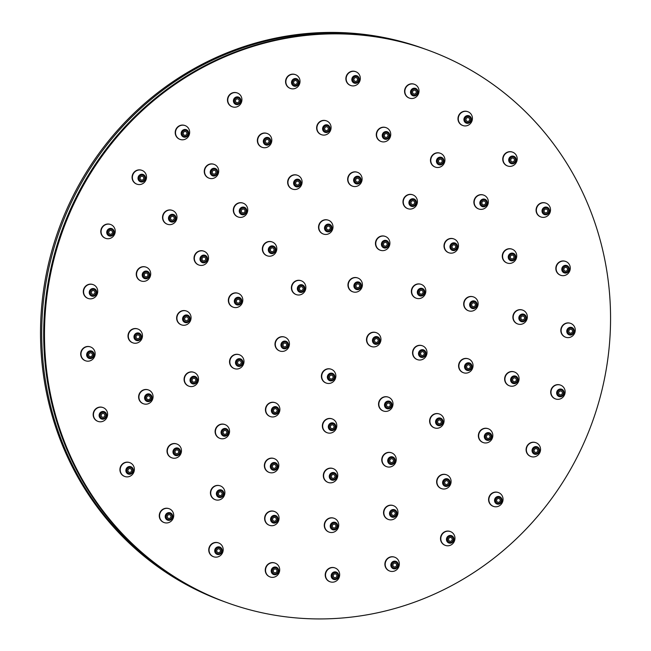 <?xml version="1.0" encoding="UTF-8"?>
<svg xmlns="http://www.w3.org/2000/svg" width="651" height="651" viewBox="0 0 651 651"><rect width="100%" height="100%" fill="white"/><g stroke="black" fill="none" stroke-linecap="round" stroke-linejoin="round"><path stroke-width="0.98" d="M227.183 602.704L224.4 601.695A293.967 281.566 -70 0 1 41.762 339.269A293.967 281.566 110 0 0 224.4 601.695L223.212 601.264A293.967 281.566 -70 0 1 40.565 338.837A293.967 281.566 -70 0 1 423.899 48.646L425.087 49.077A293.967 281.566 110 0 0 41.762 339.269A293.967 281.566 -70 0 1 425.087 49.077L427.072 49.793A293.967 281.566 110 0 0 43.747 339.993A293.967 281.566 110 0 0 226.385 602.411A293.967 281.566 -70 0 1 43.747 339.993A293.967 281.566 -70 0 1 427.072 49.793L427.862 50.086A293.967 281.566 -70 0 1 592.174 422.507A293.967 281.566 -70 0 1 227.183 602.704A293.967 281.566 -70 0 1 44.537 340.278A293.967 281.566 -70 0 1 427.862 50.086M329.414 377.173A1.912 1.831 -70 0 1 331.904 375.285A1.912 1.831 -70 0 1 332.978 377.702A1.912 1.831 -70 0 1 329.414 377.173M321.708 376.53A7.348 7.039 -70 0 1 331.286 369.272A7.348 7.039 -70 0 1 335.395 378.581A7.348 7.039 -70 0 1 321.708 376.53M326.118 383.032A7.348 7.039 -70 0 1 321.399 376.416A7.348 7.039 -70 0 1 331.139 369.223M330.366 426.844A1.912 1.831 -70 0 1 332.864 424.965A1.912 1.831 -70 0 1 333.93 427.382A1.912 1.831 -70 0 1 330.366 426.844M322.66 426.21A7.348 7.039 -70 0 1 332.246 418.951A7.348 7.039 -70 0 1 336.347 428.26A7.348 7.039 -70 0 1 322.66 426.21M327.071 432.712A7.348 7.039 -70 0 1 322.359 426.096A7.348 7.039 -70 0 1 332.091 418.894M331.326 476.524A1.912 1.831 -70 0 1 333.817 474.636A1.912 1.831 -70 0 1 334.883 477.061A1.912 1.831 -70 0 1 331.326 476.524M323.612 475.881A7.348 7.039 -70 0 1 333.198 468.63A7.348 7.039 -70 0 1 337.308 477.94A7.348 7.039 -70 0 1 323.612 475.881M328.031 482.383A7.348 7.039 -70 0 1 323.311 475.775A7.348 7.039 -70 0 1 333.043 468.574M332.279 526.203A1.912 1.831 -70 0 1 334.769 524.315A1.912 1.831 -70 0 1 335.835 526.732A1.912 1.831 -70 0 1 332.279 526.203M324.564 525.56A7.348 7.039 -70 0 1 334.15 518.302A7.348 7.039 -70 0 1 338.26 527.619A7.348 7.039 -70 0 1 324.564 525.56M328.983 532.062A7.348 7.039 -70 0 1 324.263 525.447A7.348 7.039 -70 0 1 333.996 518.253M333.231 575.875A1.912 1.831 -70 0 1 335.721 573.995A1.912 1.831 -70 0 1 336.787 576.412A1.912 1.831 -70 0 1 333.231 575.875M325.524 575.24A7.348 7.039 -70 0 1 335.102 567.981A7.348 7.039 -70 0 1 339.212 577.291A7.348 7.039 -70 0 1 325.524 575.24M329.935 581.742A7.348 7.039 -70 0 1 325.215 575.126A7.348 7.039 -70 0 1 334.948 567.924M284.243 343.223A1.912 1.831 -70 0 1 286.562 345.624A1.912 1.831 -70 0 1 283.006 345.022A1.912 1.831 -70 0 1 284.243 343.223M280.052 337.259A7.348 7.039 -70 0 1 288.987 346.503A7.348 7.039 -70 0 1 275.292 344.2A7.348 7.039 -70 0 1 280.052 337.259M279.71 350.954A7.348 7.039 -70 0 1 279.743 337.153A7.348 7.039 -70 0 1 284.723 337.137M302.723 287.408A1.912 1.831 -70 0 1 300.599 290.395A1.912 1.831 -70 0 1 299.533 287.978A1.912 1.831 -70 0 1 302.723 287.408M304.416 283.128A7.348 7.039 -70 0 1 296.27 294.61A7.348 7.039 -70 0 1 292.161 285.301A7.348 7.039 -70 0 1 304.416 283.128M296.115 294.553A7.348 7.039 -70 0 1 291.86 285.187A7.348 7.039 -70 0 1 301.136 280.744M359.319 286.871A1.912 1.831 -70 0 1 356.089 285.203A1.912 1.831 -70 0 1 358.457 284.031A1.912 1.831 -70 0 1 359.319 286.871M361.134 288.938A7.348 7.039 -70 0 1 348.716 282.526A7.348 7.039 -70 0 1 357.838 278.018A7.348 7.039 -70 0 1 361.134 288.938M352.671 291.778A7.348 7.039 -70 0 1 348.407 282.412A7.348 7.039 -70 0 1 357.684 277.969M375.814 342.345A1.912 1.831 -70 0 1 374.626 339.887A1.912 1.831 -70 0 1 377.002 338.715A1.912 1.831 -70 0 1 378.093 341.075A1.912 1.831 -70 0 1 375.814 342.345M371.819 346.666A7.348 7.039 -70 0 1 367.262 337.21A7.348 7.039 -70 0 1 376.384 332.702A7.348 7.039 -70 0 1 380.575 341.775A7.348 7.039 -70 0 1 371.819 346.666M371.216 346.462A7.348 7.039 -70 0 1 366.952 337.096A7.348 7.039 -70 0 1 376.229 332.653M273.778 409.512A1.912 1.831 -70 0 1 277.009 411.18A1.912 1.831 -70 0 1 274.641 412.352A1.912 1.831 -70 0 1 273.778 409.512M267.008 405.646A7.348 7.039 -70 0 1 279.434 412.059A7.348 7.039 -70 0 1 270.311 416.567A7.348 7.039 -70 0 1 267.008 405.646M270.157 416.51A7.348 7.039 -70 0 1 266.707 405.532A7.348 7.039 -70 0 1 275.17 402.7M238.779 360.817A1.912 1.831 -70 0 1 241.106 363.217A1.912 1.831 -70 0 1 237.55 362.623A1.912 1.831 -70 0 1 238.779 360.817M234.588 354.852A7.348 7.039 -70 0 1 243.531 364.096A7.348 7.039 -70 0 1 229.836 361.793A7.348 7.039 -70 0 1 234.588 354.852M234.254 368.547A7.348 7.039 -70 0 1 234.287 354.746A7.348 7.039 -70 0 1 239.267 354.738M238.738 299.354A1.912 1.831 -70 0 1 239.926 301.812A1.912 1.831 -70 0 1 237.558 302.984A1.912 1.831 -70 0 1 236.468 300.624A1.912 1.831 -70 0 1 238.738 299.354M237.786 293.235A7.348 7.039 -70 0 1 242.351 302.699A7.348 7.039 -70 0 1 233.221 307.199A7.348 7.039 -70 0 1 229.038 298.125A7.348 7.039 -70 0 1 237.786 293.235M233.074 307.142A7.348 7.039 -70 0 1 228.729 298.012A7.348 7.039 -70 0 1 238.087 293.332M273.672 248.609A1.912 1.831 -70 0 1 271.548 251.595A1.912 1.831 -70 0 1 270.482 249.178A1.912 1.831 -70 0 1 273.672 248.609M275.373 244.328A7.348 7.039 -70 0 1 267.219 255.81A7.348 7.039 -70 0 1 263.118 246.501A7.348 7.039 -70 0 1 275.373 244.328M267.073 255.753A7.348 7.039 -70 0 1 262.809 246.387A7.348 7.039 -70 0 1 272.085 241.936M330.236 227.956A1.912 1.831 -70 0 1 327.738 229.844A1.912 1.831 -70 0 1 326.672 227.427A1.912 1.831 -70 0 1 330.236 227.956M332.995 226.8A7.348 7.039 -70 0 1 323.409 234.059A7.348 7.039 -70 0 1 319.299 224.75A7.348 7.039 -70 0 1 332.995 226.8M323.262 234.002A7.348 7.039 -70 0 1 318.998 224.636A7.348 7.039 -70 0 1 328.275 220.193M386.824 245.297A1.912 1.831 -70 0 1 383.594 243.629A1.912 1.831 -70 0 1 385.962 242.457A1.912 1.831 -70 0 1 386.824 245.297M388.639 247.364A7.348 7.039 -70 0 1 376.221 240.951A7.348 7.039 -70 0 1 385.343 236.443A7.348 7.039 -70 0 1 388.639 247.364M380.176 250.204A7.348 7.039 -70 0 1 375.912 240.837A7.348 7.039 -70 0 1 385.189 236.386M421.824 293.992A1.912 1.831 -70 0 1 419.496 291.583A1.912 1.831 -70 0 1 423.052 292.185A1.912 1.831 -70 0 1 421.824 293.992M421.059 298.15A7.348 7.039 -70 0 1 412.124 288.914A7.348 7.039 -70 0 1 425.819 291.217A7.348 7.039 -70 0 1 421.059 298.15M416.079 298.166A7.348 7.039 -70 0 1 411.823 288.8A7.348 7.039 -70 0 1 421.099 284.349M421.864 355.446A1.912 1.831 -70 0 1 420.676 352.988A1.912 1.831 -70 0 1 423.044 351.817A1.912 1.831 -70 0 1 424.135 354.177A1.912 1.831 -70 0 1 421.864 355.446M417.869 359.775A7.348 7.039 -70 0 1 413.304 350.311A7.348 7.039 -70 0 1 422.434 345.811A7.348 7.039 -70 0 1 426.617 354.885A7.348 7.039 -70 0 1 417.869 359.775M417.258 359.572A7.348 7.039 -70 0 1 413.003 350.205A7.348 7.039 -70 0 1 422.279 345.754M386.93 406.2A1.912 1.831 -70 0 1 389.054 403.213A1.912 1.831 -70 0 1 390.12 405.63A1.912 1.831 -70 0 1 386.93 406.2M380.282 408.682A7.348 7.039 -70 0 1 388.435 397.2A7.348 7.039 -70 0 1 392.537 406.509A7.348 7.039 -70 0 1 380.282 408.682M383.26 410.96A7.348 7.039 -70 0 1 379.956 399.779A7.348 7.039 -70 0 1 388.281 397.151M272.517 465.742A1.912 1.831 -70 0 1 274.868 464.635A1.912 1.831 -70 0 1 275.934 467.052A1.912 1.831 -70 0 1 273.558 468.224A1.912 1.831 -70 0 1 272.517 465.742M265.217 462.877A7.348 7.039 -70 0 1 274.25 458.621A7.348 7.039 -70 0 1 278.359 467.931A7.348 7.039 -70 0 1 269.229 472.439A7.348 7.039 -70 0 1 265.217 462.877M269.083 472.382A7.348 7.039 -70 0 1 264.916 462.763A7.348 7.039 -70 0 1 274.095 458.573M223.708 431.035A1.912 1.831 -70 0 1 226.686 433.013A1.912 1.831 -70 0 1 224.31 434.184A1.912 1.831 -70 0 1 223.708 431.035M217.654 426.291A7.348 7.039 -70 0 1 229.103 433.892A7.348 7.039 -70 0 1 219.981 438.4A7.348 7.039 -70 0 1 217.654 426.291M219.826 438.343A7.348 7.039 -70 0 1 217.344 426.177A7.348 7.039 -70 0 1 224.847 424.525M193.323 378.41A1.912 1.831 -70 0 1 195.65 380.819A1.912 1.831 -70 0 1 192.086 380.217A1.912 1.831 -70 0 1 193.323 378.41M189.132 372.453A7.348 7.039 -70 0 1 198.067 381.698A7.348 7.039 -70 0 1 184.379 379.395A7.348 7.039 -70 0 1 189.132 372.453M188.79 386.141A7.348 7.039 -70 0 1 188.831 372.339A7.348 7.039 -70 0 1 193.811 372.331M186.625 316.972A1.912 1.831 -70 0 1 188.188 319.495A1.912 1.831 -70 0 1 184.681 318.494A1.912 1.831 -70 0 1 186.625 316.972M184.599 310.665A7.348 7.039 -70 0 1 190.613 320.373A7.348 7.039 -70 0 1 177.096 316.549A7.348 7.039 -70 0 1 184.599 310.665M181.336 324.816A7.348 7.039 -70 0 1 184.29 310.56A7.348 7.039 -70 0 1 186.349 311.007M204.772 257.332A1.912 1.831 -70 0 1 203.234 260.815A1.912 1.831 -70 0 1 202.168 258.398A1.912 1.831 -70 0 1 204.772 257.332M204.829 251.62A7.348 7.039 -70 0 1 198.905 265.03A7.348 7.039 -70 0 1 194.795 255.721A7.348 7.039 -70 0 1 204.829 251.62M198.75 264.973A7.348 7.039 -70 0 1 194.486 255.607A7.348 7.039 -70 0 1 203.763 251.164M244.621 209.809A1.912 1.831 -70 0 1 242.506 212.796A1.912 1.831 -70 0 1 241.44 210.371A1.912 1.831 -70 0 1 244.621 209.809M246.322 205.521A7.348 7.039 -70 0 1 238.176 217.003A7.348 7.039 -70 0 1 234.067 207.693A7.348 7.039 -70 0 1 246.322 205.521M238.022 216.946A7.348 7.039 -70 0 1 233.758 207.588A7.348 7.039 -70 0 1 243.035 203.136M299.289 182.622A1.912 1.831 -70 0 1 296.848 184.9A1.912 1.831 -70 0 1 295.774 182.475A1.912 1.831 -70 0 1 299.289 182.622M301.909 180.343A7.348 7.039 -70 0 1 292.511 189.107A7.348 7.039 -70 0 1 288.409 179.798A7.348 7.039 -70 0 1 301.909 180.343M292.364 189.05A7.348 7.039 -70 0 1 288.1 179.692A7.348 7.039 -70 0 1 297.377 175.241M359.311 180.465A1.912 1.831 -70 0 1 356.854 181.954A1.912 1.831 -70 0 1 355.788 179.53A1.912 1.831 -70 0 1 359.311 180.465M361.98 180.441A7.348 7.039 -70 0 1 352.525 186.17A7.348 7.039 -70 0 1 348.415 176.852A7.348 7.039 -70 0 1 361.98 180.441M352.37 186.113A7.348 7.039 -70 0 1 348.114 176.746A7.348 7.039 -70 0 1 357.391 172.295M414.329 203.714A1.912 1.831 -70 0 1 411.098 202.046A1.912 1.831 -70 0 1 413.466 200.874A1.912 1.831 -70 0 1 414.329 203.714M416.144 205.789A7.348 7.039 -70 0 1 403.726 199.369A7.348 7.039 -70 0 1 412.848 194.869A7.348 7.039 -70 0 1 416.144 205.789M407.681 208.621A7.348 7.039 -70 0 1 403.425 199.263A7.348 7.039 -70 0 1 412.693 194.812M454.805 248.356A1.912 1.831 -70 0 1 452.136 246.127A1.912 1.831 -70 0 1 455.692 246.534A1.912 1.831 -70 0 1 454.805 248.356M455.041 252.01A7.348 7.039 -70 0 1 444.763 243.458A7.348 7.039 -70 0 1 458.426 244.996A7.348 7.039 -70 0 1 455.041 252.01M448.718 252.71A7.348 7.039 -70 0 1 444.462 243.344A7.348 7.039 -70 0 1 453.739 238.893M473.765 306.662A1.912 1.831 -70 0 1 471.812 304.155A1.912 1.831 -70 0 1 475.36 304.953A1.912 1.831 -70 0 1 473.765 306.662M471.934 311.113A7.348 7.039 -70 0 1 464.44 301.478A7.348 7.039 -70 0 1 478.086 304.554A7.348 7.039 -70 0 1 471.934 311.113M468.394 310.739A7.348 7.039 -70 0 1 464.139 301.372A7.348 7.039 -70 0 1 473.415 296.921M467.906 368.556A1.912 1.831 -70 0 1 466.726 366.098A1.912 1.831 -70 0 1 469.094 364.926A1.912 1.831 -70 0 1 470.185 367.286A1.912 1.831 -70 0 1 467.906 368.556M463.919 372.877A7.348 7.039 -70 0 1 459.354 363.421A7.348 7.039 -70 0 1 468.476 358.913A7.348 7.039 -70 0 1 472.667 367.986A7.348 7.039 -70 0 1 463.919 372.877M463.309 372.673A7.348 7.039 -70 0 1 459.045 363.307A7.348 7.039 -70 0 1 468.321 358.864M438.261 423.337A1.912 1.831 -70 0 1 440.117 420.066A1.912 1.831 -70 0 1 441.191 422.491A1.912 1.831 -70 0 1 438.261 423.337M432.362 426.625A7.348 7.039 -70 0 1 439.498 414.052A7.348 7.039 -70 0 1 443.608 423.37A7.348 7.039 -70 0 1 432.362 426.625M434.331 427.813A7.348 7.039 -70 0 1 430.612 417.283A7.348 7.039 -70 0 1 439.352 414.003M389.949 461.526A1.912 1.831 -70 0 1 392.268 458.874A1.912 1.831 -70 0 1 393.334 461.29A1.912 1.831 -70 0 1 389.949 461.526M382.739 463.056A7.348 7.039 -70 0 1 391.65 452.86A7.348 7.039 -70 0 1 395.759 462.177A7.348 7.039 -70 0 1 382.739 463.056M386.482 466.621A7.348 7.039 -70 0 1 383.642 454.837A7.348 7.039 -70 0 1 391.495 452.811M272.704 518.798A1.912 1.831 -70 0 1 275.121 517.504A1.912 1.831 -70 0 1 276.187 519.929A1.912 1.831 -70 0 1 273.811 521.101A1.912 1.831 -70 0 1 272.704 518.798M265.217 516.479A7.348 7.039 -70 0 1 274.502 511.499A7.348 7.039 -70 0 1 278.612 520.808A7.348 7.039 -70 0 1 269.481 525.316A7.348 7.039 -70 0 1 265.217 516.479M269.335 525.251A7.348 7.039 -70 0 1 264.916 516.365A7.348 7.039 -70 0 1 274.348 511.442M218.769 492.669A1.912 1.831 -70 0 1 221.999 494.337A1.912 1.831 -70 0 1 219.631 495.509A1.912 1.831 -70 0 1 218.769 492.669M211.998 488.795A7.348 7.039 -70 0 1 224.424 495.216A7.348 7.039 -70 0 1 215.302 499.724A7.348 7.039 -70 0 1 211.998 488.795M215.147 499.659A7.348 7.039 -70 0 1 211.697 488.689A7.348 7.039 -70 0 1 220.16 485.849M175.754 450.354A1.912 1.831 -70 0 1 178.586 452.461A1.912 1.831 -70 0 1 175.046 452.16A1.912 1.831 -70 0 1 175.754 450.354M170.123 445.235A7.348 7.039 -70 0 1 181.011 453.34A7.348 7.039 -70 0 1 167.388 452.185A7.348 7.039 -70 0 1 170.123 445.235M171.734 457.791A7.348 7.039 -70 0 1 169.813 445.121A7.348 7.039 -70 0 1 176.746 443.982M147.867 396.011A1.912 1.831 -70 0 1 150.194 398.412A1.912 1.831 -70 0 1 146.63 397.81A1.912 1.831 -70 0 1 147.867 396.011M143.676 390.047A7.348 7.039 -70 0 1 152.611 399.291A7.348 7.039 -70 0 1 138.923 396.988A7.348 7.039 -70 0 1 143.676 390.047M143.334 403.742A7.348 7.039 -70 0 1 143.375 389.941A7.348 7.039 -70 0 1 148.355 389.925M137.833 334.948A1.912 1.831 -70 0 1 139.591 337.47A1.912 1.831 -70 0 1 136.059 336.575A1.912 1.831 -70 0 1 137.833 334.948M135.262 328.641A7.348 7.039 -70 0 1 142.016 338.349A7.348 7.039 -70 0 1 128.426 334.899A7.348 7.039 -70 0 1 135.262 328.641M132.739 342.8A7.348 7.039 -70 0 1 134.952 328.527A7.348 7.039 -70 0 1 137.752 328.983M146.646 273.143A1.912 1.831 -70 0 1 147.834 275.601A1.912 1.831 -70 0 1 145.458 276.773A1.912 1.831 -70 0 1 144.367 274.413A1.912 1.831 -70 0 1 146.646 273.143M145.694 267.024A7.348 7.039 -70 0 1 150.251 276.48A7.348 7.039 -70 0 1 141.129 280.988A7.348 7.039 -70 0 1 136.938 271.915A7.348 7.039 -70 0 1 145.694 267.024M140.974 280.931A7.348 7.039 -70 0 1 136.637 271.801A7.348 7.039 -70 0 1 145.995 267.122M173.435 216.653A1.912 1.831 -70 0 1 171.726 220.038A1.912 1.831 -70 0 1 170.66 217.621A1.912 1.831 -70 0 1 173.435 216.653M173.955 211.233A7.348 7.039 -70 0 1 167.397 224.253A7.348 7.039 -70 0 1 163.287 214.944A7.348 7.039 -70 0 1 173.955 211.233M167.25 224.196A7.348 7.039 -70 0 1 162.986 214.83A7.348 7.039 -70 0 1 172.263 210.387M215.571 171.001A1.912 1.831 -70 0 1 213.455 173.988A1.912 1.831 -70 0 1 212.389 171.571A1.912 1.831 -70 0 1 215.571 171.001M217.271 166.721A7.348 7.039 -70 0 1 209.126 178.203A7.348 7.039 -70 0 1 205.016 168.894A7.348 7.039 -70 0 1 217.271 166.721M208.971 178.146A7.348 7.039 -70 0 1 204.715 168.78A7.348 7.039 -70 0 1 213.992 164.337M268.944 140.665A1.912 1.831 -70 0 1 266.56 143.139A1.912 1.831 -70 0 1 265.486 140.714A1.912 1.831 -70 0 1 268.944 140.665M271.418 137.849A7.348 7.039 -70 0 1 262.223 147.346A7.348 7.039 -70 0 1 258.121 138.036A7.348 7.039 -70 0 1 271.418 137.849M262.076 147.289A7.348 7.039 -70 0 1 257.812 137.931A7.348 7.039 -70 0 1 267.089 133.479M328.324 128.605A1.912 1.831 -70 0 1 325.834 130.493A1.912 1.831 -70 0 1 324.768 128.068A1.912 1.831 -70 0 1 328.324 128.605M331.082 127.45A7.348 7.039 -70 0 1 321.504 134.708A7.348 7.039 -70 0 1 317.395 125.391A7.348 7.039 -70 0 1 331.082 127.45M321.35 134.651A7.348 7.039 -70 0 1 317.094 125.285A7.348 7.039 -70 0 1 326.371 120.834M387.898 136.002A1.912 1.831 -70 0 1 385.482 137.296A1.912 1.831 -70 0 1 384.415 134.879A1.912 1.831 -70 0 1 386.792 133.707A1.912 1.831 -70 0 1 387.898 136.002M390.437 136.531A7.348 7.039 -70 0 1 381.152 141.511A7.348 7.039 -70 0 1 377.043 132.202A7.348 7.039 -70 0 1 386.173 127.694A7.348 7.039 -70 0 1 390.437 136.531M380.998 141.454A7.348 7.039 -70 0 1 376.742 132.088A7.348 7.039 -70 0 1 386.019 127.645M441.834 162.14A1.912 1.831 -70 0 1 438.603 160.471A1.912 1.831 -70 0 1 440.971 159.3A1.912 1.831 -70 0 1 441.834 162.14M443.656 164.207A7.348 7.039 -70 0 1 431.231 157.794A7.348 7.039 -70 0 1 440.353 153.286A7.348 7.039 -70 0 1 443.656 164.207M435.185 167.047A7.348 7.039 -70 0 1 430.929 157.68A7.348 7.039 -70 0 1 440.206 153.237M484.849 204.455A1.912 1.831 -70 0 1 482.017 202.339A1.912 1.831 -70 0 1 485.556 202.648A1.912 1.831 -70 0 1 484.849 204.455M485.532 207.775A7.348 7.039 -70 0 1 474.644 199.67A7.348 7.039 -70 0 1 488.266 200.825A7.348 7.039 -70 0 1 485.532 207.775M478.599 208.922A7.348 7.039 -70 0 1 474.343 199.556A7.348 7.039 -70 0 1 483.62 195.105M512.736 258.797A1.912 1.831 -70 0 1 510.408 256.396A1.912 1.831 -70 0 1 513.973 256.99A1.912 1.831 -70 0 1 512.736 258.797M511.979 262.963A7.348 7.039 -70 0 1 503.044 253.719A7.348 7.039 -70 0 1 516.731 256.022A7.348 7.039 -70 0 1 511.979 262.963M506.999 262.971A7.348 7.039 -70 0 1 502.735 253.605A7.348 7.039 -70 0 1 512.012 249.162M522.769 319.861A1.912 1.831 -70 0 1 521.012 317.338A1.912 1.831 -70 0 1 524.543 318.233A1.912 1.831 -70 0 1 522.769 319.861M520.393 324.369A7.348 7.039 -70 0 1 513.639 314.661A7.348 7.039 -70 0 1 527.229 318.111A7.348 7.039 -70 0 1 520.393 324.369M517.594 323.913A7.348 7.039 -70 0 1 513.338 314.547A7.348 7.039 -70 0 1 522.615 310.104M513.956 381.665A1.912 1.831 -70 0 1 512.768 379.199A1.912 1.831 -70 0 1 515.144 378.036A1.912 1.831 -70 0 1 516.235 380.387A1.912 1.831 -70 0 1 513.956 381.665M509.961 385.986A7.348 7.039 -70 0 1 505.396 376.53A7.348 7.039 -70 0 1 514.526 372.022A7.348 7.039 -70 0 1 518.717 381.095A7.348 7.039 -70 0 1 509.961 385.986M509.359 385.783A7.348 7.039 -70 0 1 505.095 376.416A7.348 7.039 -70 0 1 514.371 371.965M487.168 438.156A1.912 1.831 -70 0 1 488.877 434.77A1.912 1.831 -70 0 1 489.943 437.187A1.912 1.831 -70 0 1 487.168 438.156M481.699 441.777A7.348 7.039 -70 0 1 488.258 428.757A7.348 7.039 -70 0 1 492.368 438.066A7.348 7.039 -70 0 1 481.699 441.777M483.091 442.517A7.348 7.039 -70 0 1 479.185 432.321A7.348 7.039 -70 0 1 488.104 428.7M445.032 483.799A1.912 1.831 -70 0 1 447.147 480.812A1.912 1.831 -70 0 1 448.213 483.237A1.912 1.831 -70 0 1 445.032 483.799M438.375 486.289A7.348 7.039 -70 0 1 446.529 474.807A7.348 7.039 -70 0 1 450.638 484.116A7.348 7.039 -70 0 1 438.375 486.289M441.362 488.567A7.348 7.039 -70 0 1 438.05 477.386A7.348 7.039 -70 0 1 446.374 474.75M391.658 514.144A1.912 1.831 -70 0 1 394.042 511.67A1.912 1.831 -70 0 1 395.116 514.095A1.912 1.831 -70 0 1 391.658 514.144M384.236 515.161A7.348 7.039 -70 0 1 393.424 505.664A7.348 7.039 -70 0 1 397.533 514.974A7.348 7.039 -70 0 1 384.236 515.161M388.256 519.417A7.348 7.039 -70 0 1 385.685 507.357A7.348 7.039 -70 0 1 393.277 505.607M273.314 570.536A1.912 1.831 -70 0 1 275.755 569.12A1.912 1.831 -70 0 1 276.821 571.545A1.912 1.831 -70 0 1 273.314 570.536M265.738 568.543A7.348 7.039 -70 0 1 275.137 563.115A7.348 7.039 -70 0 1 279.246 572.424A7.348 7.039 -70 0 1 265.738 568.543M269.97 576.876A7.348 7.039 -70 0 1 265.437 568.429A7.348 7.039 -70 0 1 274.982 563.058M216.97 549.916A1.912 1.831 -70 0 1 220.323 551.373A1.912 1.831 -70 0 1 217.947 552.544A1.912 1.831 -70 0 1 216.97 549.916M209.858 546.637A7.348 7.039 -70 0 1 222.74 552.251A7.348 7.039 -70 0 1 213.618 556.76A7.348 7.039 -70 0 1 209.858 546.637M213.471 556.703A7.348 7.039 -70 0 1 209.557 546.523A7.348 7.039 -70 0 1 218.484 542.893M167.755 515.315A1.912 1.831 -70 0 1 170.839 517.171A1.912 1.831 -70 0 1 168.471 518.342A1.912 1.831 -70 0 1 167.755 515.315M161.391 510.897A7.348 7.039 -70 0 1 173.264 518.05A7.348 7.039 -70 0 1 164.133 522.558A7.348 7.039 -70 0 1 161.391 510.897M163.987 522.501A7.348 7.039 -70 0 1 161.09 510.791A7.348 7.039 -70 0 1 169 508.683M128.752 468.907A1.912 1.831 -70 0 1 131.486 471.08A1.912 1.831 -70 0 1 127.938 470.722A1.912 1.831 -70 0 1 128.752 468.907M123.381 463.577A7.348 7.039 -70 0 1 133.911 471.967A7.348 7.039 -70 0 1 120.256 470.575A7.348 7.039 -70 0 1 123.381 463.577M124.634 476.41A7.348 7.039 -70 0 1 123.08 463.471A7.348 7.039 -70 0 1 129.647 462.601M102.41 413.605A1.912 1.831 -70 0 1 104.73 416.005A1.912 1.831 -70 0 1 101.174 415.411A1.912 1.831 -70 0 1 102.41 413.605M98.22 407.64A7.348 7.039 -70 0 1 107.155 416.884A7.348 7.039 -70 0 1 93.459 414.581A7.348 7.039 -70 0 1 98.22 407.64M97.878 421.335A7.348 7.039 -70 0 1 97.91 407.534A7.348 7.039 -70 0 1 102.891 407.526M90.391 352.891A1.912 1.831 -70 0 1 92.263 355.405A1.912 1.831 -70 0 1 88.715 354.567A1.912 1.831 -70 0 1 90.391 352.891M87.478 346.609A7.348 7.039 -70 0 1 94.68 356.284A7.348 7.039 -70 0 1 81.058 353.062A7.348 7.039 -70 0 1 87.478 346.609M85.403 360.727A7.348 7.039 -70 0 1 87.177 346.503A7.348 7.039 -70 0 1 90.424 346.918M93.443 290.574A1.912 1.831 -70 0 1 94.851 293.08A1.912 1.831 -70 0 1 91.36 292.006A1.912 1.831 -70 0 1 93.443 290.574M91.848 284.316A7.348 7.039 -70 0 1 97.276 293.959A7.348 7.039 -70 0 1 83.833 289.833A7.348 7.039 -70 0 1 91.848 284.316M87.999 298.402A7.348 7.039 -70 0 1 91.539 284.202A7.348 7.039 -70 0 1 93.012 284.593M111.378 230.568A1.912 1.831 -70 0 1 112.33 233.001A1.912 1.831 -70 0 1 109.978 234.124A1.912 1.831 -70 0 1 108.904 231.699A1.912 1.831 -70 0 1 111.378 230.568M111.036 224.668A7.348 7.039 -70 0 1 114.698 234.026A7.348 7.039 -70 0 1 105.641 238.331A7.348 7.039 -70 0 1 101.54 229.022A7.348 7.039 -70 0 1 111.036 224.668M105.495 238.274A7.348 7.039 -70 0 1 101.231 228.916A7.348 7.039 -70 0 1 110.507 224.465M143.074 176.649A1.912 1.831 -70 0 1 141.275 179.969A1.912 1.831 -70 0 1 140.209 177.544A1.912 1.831 -70 0 1 143.074 176.649M143.855 171.425A7.348 7.039 -70 0 1 136.946 184.176A7.348 7.039 -70 0 1 132.837 174.867A7.348 7.039 -70 0 1 143.855 171.425M136.791 184.119A7.348 7.039 -70 0 1 132.527 174.761A7.348 7.039 -70 0 1 141.804 170.31M186.528 132.202A1.912 1.831 -70 0 1 184.404 135.188A1.912 1.831 -70 0 1 183.338 132.771A1.912 1.831 -70 0 1 186.528 132.202M188.229 127.921A7.348 7.039 -70 0 1 180.075 139.404A7.348 7.039 -70 0 1 175.965 130.094A7.348 7.039 -70 0 1 188.229 127.921M179.928 139.347A7.348 7.039 -70 0 1 175.664 129.98A7.348 7.039 -70 0 1 184.941 125.529M239.015 100.026A1.912 1.831 -70 0 1 236.671 102.598A1.912 1.831 -70 0 1 235.597 100.181A1.912 1.831 -70 0 1 239.015 100.026M241.375 96.893A7.348 7.039 -70 0 1 232.334 106.813A7.348 7.039 -70 0 1 228.232 97.504A7.348 7.039 -70 0 1 241.375 96.893M232.187 106.756A7.348 7.039 -70 0 1 227.923 97.39A7.348 7.039 -70 0 1 237.2 92.947M297.247 82.132A1.912 1.831 -70 0 1 294.773 84.256A1.912 1.831 -70 0 1 293.699 81.831A1.912 1.831 -70 0 1 297.247 82.132M299.948 80.301A7.348 7.039 -70 0 1 290.436 88.463A7.348 7.039 -70 0 1 286.334 79.153A7.348 7.039 -70 0 1 299.948 80.301M290.289 88.406A7.348 7.039 -70 0 1 286.025 79.048A7.348 7.039 -70 0 1 295.302 74.596M357.545 79.65A1.912 1.831 -70 0 1 355.064 81.294A1.912 1.831 -70 0 1 353.998 78.877A1.912 1.831 -70 0 1 357.545 79.65M360.28 79.17A7.348 7.039 -70 0 1 350.734 85.509A7.348 7.039 -70 0 1 346.625 76.2A7.348 7.039 -70 0 1 360.28 79.17M350.58 85.452A7.348 7.039 -70 0 1 346.324 76.086A7.348 7.039 -70 0 1 355.601 71.634M416.135 92.735A1.912 1.831 -70 0 1 413.759 93.915A1.912 1.831 -70 0 1 412.693 91.49A1.912 1.831 -70 0 1 415.069 90.318A1.912 1.831 -70 0 1 416.135 92.735M418.569 93.581A7.348 7.039 -70 0 1 409.43 98.122A7.348 7.039 -70 0 1 405.321 88.813A7.348 7.039 -70 0 1 414.451 84.313A7.348 7.039 -70 0 1 418.569 93.581M409.276 98.065A7.348 7.039 -70 0 1 405.02 88.707A7.348 7.039 -70 0 1 414.296 84.256M469.338 120.565A1.912 1.831 -70 0 1 466.108 118.897A1.912 1.831 -70 0 1 468.476 117.725A1.912 1.831 -70 0 1 469.338 120.565M471.161 122.632A7.348 7.039 -70 0 1 458.735 116.22A7.348 7.039 -70 0 1 467.857 111.712A7.348 7.039 -70 0 1 471.161 122.632M462.69 125.472A7.348 7.039 -70 0 1 458.434 116.106A7.348 7.039 -70 0 1 467.711 111.663M513.794 161.391A1.912 1.831 -70 0 1 510.88 159.357A1.912 1.831 -70 0 1 513.248 158.185A1.912 1.831 -70 0 1 513.794 161.391M514.738 164.491A7.348 7.039 -70 0 1 503.508 156.679A7.348 7.039 -70 0 1 512.63 152.179A7.348 7.039 -70 0 1 514.738 164.491M507.463 165.932A7.348 7.039 -70 0 1 503.199 156.574A7.348 7.039 -70 0 1 512.475 152.122M546.726 212.649A1.912 1.831 -70 0 1 544.195 210.346A1.912 1.831 -70 0 1 547.751 210.826A1.912 1.831 -70 0 1 546.726 212.649M546.58 216.531A7.348 7.039 -70 0 1 536.823 207.669A7.348 7.039 -70 0 1 550.51 209.508A7.348 7.039 -70 0 1 546.58 216.531M540.778 216.921A7.348 7.039 -70 0 1 536.522 207.555A7.348 7.039 -70 0 1 545.798 203.104M566.061 271.117A1.912 1.831 -70 0 1 563.961 268.643A1.912 1.831 -70 0 1 567.517 269.359A1.912 1.831 -70 0 1 566.061 271.117M564.669 275.479A7.348 7.039 -70 0 1 556.589 265.966A7.348 7.039 -70 0 1 570.26 268.733A7.348 7.039 -70 0 1 564.669 275.479M560.552 275.218A7.348 7.039 -70 0 1 556.288 265.852A7.348 7.039 -70 0 1 565.564 261.409M570.585 333.125A1.912 1.831 -70 0 1 568.941 330.594A1.912 1.831 -70 0 1 572.465 331.554A1.912 1.831 -70 0 1 570.585 333.125M567.884 337.633A7.348 7.039 -70 0 1 561.569 327.917A7.348 7.039 -70 0 1 575.118 331.595A7.348 7.039 -70 0 1 567.884 337.633M565.524 337.169A7.348 7.039 -70 0 1 561.268 327.811A7.348 7.039 -70 0 1 570.545 323.36M560.006 394.766A1.912 1.831 -70 0 1 558.818 392.309A1.912 1.831 -70 0 1 561.186 391.137A1.912 1.831 -70 0 1 562.277 393.497A1.912 1.831 -70 0 1 560.006 394.766M556.011 399.087A7.348 7.039 -70 0 1 551.446 389.632A7.348 7.039 -70 0 1 560.568 385.132A7.348 7.039 -70 0 1 564.759 394.205A7.348 7.039 -70 0 1 556.011 399.087M555.401 398.884A7.348 7.039 -70 0 1 551.145 389.526A7.348 7.039 -70 0 1 560.421 385.075M534.992 452.185A1.912 1.831 -70 0 1 536.603 448.734A1.912 1.831 -70 0 1 537.669 451.151A1.912 1.831 -70 0 1 534.992 452.185M529.8 455.985A7.348 7.039 -70 0 1 535.985 442.721A7.348 7.039 -70 0 1 540.086 452.038A7.348 7.039 -70 0 1 529.8 455.985M530.809 456.481A7.348 7.039 -70 0 1 526.805 446.496A7.348 7.039 -70 0 1 535.83 442.672M497.12 501.758A1.912 1.831 -70 0 1 499.089 498.593A1.912 1.831 -70 0 1 500.155 501.018A1.912 1.831 -70 0 1 497.12 501.758M490.903 504.745A7.348 7.039 -70 0 1 498.471 492.579A7.348 7.039 -70 0 1 502.58 501.897A7.348 7.039 -70 0 1 490.903 504.745M493.303 506.34A7.348 7.039 -70 0 1 489.739 495.541A7.348 7.039 -70 0 1 498.316 492.53M448.767 540.371A1.912 1.831 -70 0 1 451.013 537.58A1.912 1.831 -70 0 1 452.079 540.005A1.912 1.831 -70 0 1 448.767 540.371M441.752 542.307A7.348 7.039 -70 0 1 450.394 531.574A7.348 7.039 -70 0 1 454.504 540.883A7.348 7.039 -70 0 1 441.752 542.307M445.227 545.335A7.348 7.039 -70 0 1 442.192 533.787A7.348 7.039 -70 0 1 450.24 531.517M392.968 565.613A1.912 1.831 -70 0 1 395.393 563.253A1.912 1.831 -70 0 1 396.459 565.678A1.912 1.831 -70 0 1 392.968 565.613M385.449 566.305A7.348 7.039 -70 0 1 394.775 557.24A7.348 7.039 -70 0 1 398.884 566.557A7.348 7.039 -70 0 1 385.449 566.305M389.607 571A7.348 7.039 -70 0 1 387.19 558.778A7.348 7.039 -70 0 1 394.62 557.191M328.291 377.222A3.076 2.946 110 0 0 332.791 379.655A3.076 2.946 110 0 0 332.685 374.358A3.076 2.946 110 0 0 328.291 377.222M327.355 377.214A3.898 3.735 110 0 0 333.043 380.29A3.898 3.735 110 0 0 332.913 373.576A3.898 3.735 110 0 0 327.355 377.214M329.243 426.901A3.076 2.946 110 0 0 333.743 429.334A3.076 2.946 110 0 0 333.637 424.037A3.076 2.946 110 0 0 329.243 426.901M328.307 426.885A3.898 3.735 110 0 0 333.996 429.969A3.898 3.735 110 0 0 333.873 423.256A3.898 3.735 110 0 0 328.307 426.885M330.203 476.581A3.076 2.946 110 0 0 334.695 479.014A3.076 2.946 110 0 0 334.59 473.708A3.076 2.946 110 0 0 330.203 476.581M329.26 476.565A3.898 3.735 110 0 0 334.956 479.641A3.898 3.735 110 0 0 334.826 472.935A3.898 3.735 110 0 0 329.26 476.565M331.156 526.26A3.076 2.946 110 0 0 335.647 528.685A3.076 2.946 110 0 0 335.55 523.388A3.076 2.946 110 0 0 331.156 526.26M330.22 526.244A3.898 3.735 110 0 0 335.908 529.32A3.898 3.735 110 0 0 335.778 522.607A3.898 3.735 110 0 0 330.22 526.244M332.108 575.932A3.076 2.946 110 0 0 336.6 578.365A3.076 2.946 110 0 0 336.502 573.067A3.076 2.946 110 0 0 332.108 575.932M331.172 575.915A3.898 3.735 110 0 0 336.86 578.999A3.898 3.735 110 0 0 336.73 572.286A3.898 3.735 110 0 0 331.172 575.915M283.869 342.133A3.076 2.946 110 0 0 282.908 347.374A3.076 2.946 110 0 0 287.75 345.494A3.076 2.946 110 0 0 283.869 342.133M283.462 341.319A3.898 3.735 110 0 0 282.241 347.943A3.898 3.735 110 0 0 288.377 345.567A3.898 3.735 110 0 0 283.462 341.319M303.618 286.684A3.076 2.946 110 0 0 298.524 287.49A3.076 2.946 110 0 0 301.625 291.632A3.076 2.946 110 0 0 303.618 286.684M304.09 286.123A3.898 3.735 110 0 0 297.645 287.14A3.898 3.735 110 0 0 301.568 292.38A3.898 3.735 110 0 0 304.09 286.123M360.239 287.506A3.076 2.946 110 0 0 358.058 282.77A3.076 2.946 110 0 0 355.12 287.205A3.076 2.946 110 0 0 360.239 287.506M360.735 287.897A3.898 3.735 110 0 0 357.977 281.899A3.898 3.735 110 0 0 354.258 287.514A3.898 3.735 110 0 0 360.735 287.897M375.489 343.468A3.076 2.946 110 0 0 379.232 339.732A3.076 2.946 110 0 0 374.325 338.333A3.076 2.946 110 0 0 375.489 343.468M375.114 344.2A3.898 3.735 110 0 0 379.85 339.472A3.898 3.735 110 0 0 373.633 337.698A3.898 3.735 110 0 0 375.114 344.2M272.859 408.877A3.076 2.946 110 0 0 275.039 413.613A3.076 2.946 110 0 0 277.977 409.178A3.076 2.946 110 0 0 272.859 408.877M272.061 408.372A3.898 3.735 110 0 0 274.82 414.378A3.898 3.735 110 0 0 278.538 408.763A3.898 3.735 110 0 0 272.061 408.372M238.412 359.726A3.076 2.946 110 0 0 237.444 364.967A3.076 2.946 110 0 0 242.294 363.087A3.076 2.946 110 0 0 238.412 359.726M238.006 358.913A3.898 3.735 110 0 0 236.785 365.545A3.898 3.735 110 0 0 242.921 363.168A3.898 3.735 110 0 0 238.006 358.913M239.063 298.239A3.076 2.946 110 0 0 235.32 301.966A3.076 2.946 110 0 0 240.235 303.366A3.076 2.946 110 0 0 239.063 298.239M239.145 297.393A3.898 3.735 110 0 0 234.401 302.121A3.898 3.735 110 0 0 240.626 303.895A3.898 3.735 110 0 0 239.145 297.393M274.567 247.885A3.076 2.946 110 0 0 269.473 248.69A3.076 2.946 110 0 0 272.574 252.824A3.076 2.946 110 0 0 274.567 247.885M275.048 247.323A3.898 3.735 110 0 0 268.594 248.34A3.898 3.735 110 0 0 272.525 253.581A3.898 3.735 110 0 0 275.048 247.323M331.359 227.907A3.076 2.946 110 0 0 326.859 225.474A3.076 2.946 110 0 0 326.965 230.771A3.076 2.946 110 0 0 331.359 227.907M331.994 227.809A3.898 3.735 110 0 0 326.306 224.733A3.898 3.735 110 0 0 326.436 231.439A3.898 3.735 110 0 0 331.994 227.809M387.744 245.932A3.076 2.946 110 0 0 385.563 241.187A3.076 2.946 110 0 0 382.625 245.63A3.076 2.946 110 0 0 387.744 245.932M388.24 246.322A3.898 3.735 110 0 0 385.482 240.325A3.898 3.735 110 0 0 381.763 245.94A3.898 3.735 110 0 0 388.24 246.322M422.19 295.074A3.076 2.946 110 0 0 423.158 289.841A3.076 2.946 110 0 0 418.308 291.721A3.076 2.946 110 0 0 422.19 295.074M422.296 295.782A3.898 3.735 110 0 0 423.524 289.158A3.898 3.735 110 0 0 417.381 291.534A3.898 3.735 110 0 0 422.296 295.782M421.539 356.569A3.076 2.946 110 0 0 425.282 352.834A3.076 2.946 110 0 0 420.367 351.442A3.076 2.946 110 0 0 421.539 356.569M421.156 357.301A3.898 3.735 110 0 0 425.9 352.573A3.898 3.735 110 0 0 419.683 350.808A3.898 3.735 110 0 0 421.156 357.301M386.035 406.924A3.076 2.946 110 0 0 391.129 406.118A3.076 2.946 110 0 0 388.029 401.976A3.076 2.946 110 0 0 386.035 406.924M385.254 407.38A3.898 3.735 110 0 0 391.707 406.362A3.898 3.735 110 0 0 387.784 401.122A3.898 3.735 110 0 0 385.254 407.38M271.483 465.319A3.076 2.946 110 0 0 274.584 469.461A3.076 2.946 110 0 0 276.577 464.513A3.076 2.946 110 0 0 271.483 465.319M270.604 464.969A3.898 3.735 110 0 0 274.535 470.209A3.898 3.735 110 0 0 277.057 463.951A3.898 3.735 110 0 0 270.604 464.969M222.935 430.213A3.076 2.946 110 0 0 224.107 435.34A3.076 2.946 110 0 0 227.85 431.605A3.076 2.946 110 0 0 222.935 430.213M222.251 429.579A3.898 3.735 110 0 0 223.724 436.072A3.898 3.735 110 0 0 228.468 431.344A3.898 3.735 110 0 0 222.251 429.579M192.956 377.328A3.076 2.946 110 0 0 191.988 382.56A3.076 2.946 110 0 0 196.838 380.689A3.076 2.946 110 0 0 192.956 377.328M192.55 376.506A3.898 3.735 110 0 0 191.321 383.138A3.898 3.735 110 0 0 197.465 380.762A3.898 3.735 110 0 0 192.55 376.506M186.723 315.808A3.076 2.946 110 0 0 183.785 320.243A3.076 2.946 110 0 0 188.904 320.552A3.076 2.946 110 0 0 186.723 315.808M186.642 314.946A3.898 3.735 110 0 0 182.923 320.561A3.898 3.735 110 0 0 189.4 320.943A3.898 3.735 110 0 0 186.642 314.946M205.317 256.299A3.076 2.946 110 0 0 200.923 259.163A3.076 2.946 110 0 0 205.415 261.596A3.076 2.946 110 0 0 205.317 256.299M205.545 255.517A3.898 3.735 110 0 0 199.987 259.147A3.898 3.735 110 0 0 205.675 262.231A3.898 3.735 110 0 0 205.545 255.517M245.517 209.085A3.076 2.946 110 0 0 240.422 209.882A3.076 2.946 110 0 0 243.523 214.024A3.076 2.946 110 0 0 245.517 209.085M245.997 208.515A3.898 3.735 110 0 0 239.552 209.532A3.898 3.735 110 0 0 243.474 214.773A3.898 3.735 110 0 0 245.997 208.515M300.38 182.321A3.076 2.946 110 0 0 295.473 180.921A3.076 2.946 110 0 0 296.636 186.056A3.076 2.946 110 0 0 300.38 182.321M300.998 182.06A3.898 3.735 110 0 0 294.781 180.294A3.898 3.735 110 0 0 296.262 186.788A3.898 3.735 110 0 0 300.998 182.06M360.418 180.653A3.076 2.946 110 0 0 356.536 177.292A3.076 2.946 110 0 0 355.568 182.524A3.076 2.946 110 0 0 360.418 180.653M361.045 180.726A3.898 3.735 110 0 0 356.13 176.478A3.898 3.735 110 0 0 354.901 183.102A3.898 3.735 110 0 0 361.045 180.726M415.248 204.357A3.076 2.946 110 0 0 413.068 199.613A3.076 2.946 110 0 0 410.13 204.048A3.076 2.946 110 0 0 415.248 204.357M415.745 204.748A3.898 3.735 110 0 0 412.986 198.75A3.898 3.735 110 0 0 409.267 204.365A3.898 3.735 110 0 0 415.745 204.748M455.391 249.333A3.076 2.946 110 0 0 455.285 244.035A3.076 2.946 110 0 0 450.891 246.9A3.076 2.946 110 0 0 455.391 249.333M455.643 249.968A3.898 3.735 110 0 0 455.521 243.254A3.898 3.735 110 0 0 449.955 246.884A3.898 3.735 110 0 0 455.643 249.968M473.904 307.809A3.076 2.946 110 0 0 475.897 302.87A3.076 2.946 110 0 0 470.803 303.675A3.076 2.946 110 0 0 473.904 307.809M473.847 308.558A3.898 3.735 110 0 0 476.377 302.3A3.898 3.735 110 0 0 469.924 303.325A3.898 3.735 110 0 0 473.847 308.558M467.581 369.678A3.076 2.946 110 0 0 471.332 365.943A3.076 2.946 110 0 0 466.417 364.544A3.076 2.946 110 0 0 467.581 369.678M467.206 370.411A3.898 3.735 110 0 0 471.951 365.683A3.898 3.735 110 0 0 465.725 363.909A3.898 3.735 110 0 0 467.206 370.411M437.529 424.232A3.076 2.946 110 0 0 442.379 422.353A3.076 2.946 110 0 0 438.497 419A3.076 2.946 110 0 0 437.529 424.232M436.862 424.81A3.898 3.735 110 0 0 443.005 422.434A3.898 3.735 110 0 0 438.09 418.178A3.898 3.735 110 0 0 436.862 424.81M388.932 462.047A3.076 2.946 110 0 0 394.05 462.348A3.076 2.946 110 0 0 391.869 457.612A3.076 2.946 110 0 0 388.932 462.047M388.069 462.356A3.898 3.735 110 0 0 394.547 462.747A3.898 3.735 110 0 0 391.788 456.742A3.898 3.735 110 0 0 388.069 462.356M271.63 518.497A3.076 2.946 110 0 0 275.137 522.265A3.076 2.946 110 0 0 276.626 517.146A3.076 2.946 110 0 0 271.63 518.497M270.726 518.229A3.898 3.735 110 0 0 275.17 522.997A3.898 3.735 110 0 0 277.057 516.52A3.898 3.735 110 0 0 270.726 518.229M217.849 492.034A3.076 2.946 110 0 0 220.03 496.77A3.076 2.946 110 0 0 222.968 492.335A3.076 2.946 110 0 0 217.849 492.034M217.052 491.529A3.898 3.735 110 0 0 219.81 497.527A3.898 3.735 110 0 0 223.529 491.912A3.898 3.735 110 0 0 217.052 491.529M175.078 449.45A3.076 2.946 110 0 0 175.713 454.691A3.076 2.946 110 0 0 179.806 451.371A3.076 2.946 110 0 0 175.078 449.45M174.452 448.759A3.898 3.735 110 0 0 175.257 455.399A3.898 3.735 110 0 0 180.441 451.2A3.898 3.735 110 0 0 174.452 448.759M147.5 394.921A3.076 2.946 110 0 0 146.532 400.162A3.076 2.946 110 0 0 151.382 398.282A3.076 2.946 110 0 0 147.5 394.921M147.093 394.107A3.898 3.735 110 0 0 145.865 400.731A3.898 3.735 110 0 0 152.008 398.355A3.898 3.735 110 0 0 147.093 394.107M137.817 333.784A3.076 2.946 110 0 0 135.335 338.504A3.076 2.946 110 0 0 140.47 338.251A3.076 2.946 110 0 0 137.817 333.784M137.646 332.913A3.898 3.735 110 0 0 134.513 338.886A3.898 3.735 110 0 0 141.007 338.569A3.898 3.735 110 0 0 137.646 332.913M146.971 272.02A3.076 2.946 110 0 0 143.228 275.755A3.076 2.946 110 0 0 148.135 277.155A3.076 2.946 110 0 0 146.971 272.02M147.053 271.182A3.898 3.735 110 0 0 142.309 275.91A3.898 3.735 110 0 0 148.526 277.676A3.898 3.735 110 0 0 147.053 271.182M174.077 215.684A3.076 2.946 110 0 0 169.431 218.069A3.076 2.946 110 0 0 173.638 220.982A3.076 2.946 110 0 0 174.077 215.684M174.378 214.944A3.898 3.735 110 0 0 168.495 217.971A3.898 3.735 110 0 0 173.825 221.657A3.898 3.735 110 0 0 174.378 214.944M216.474 170.277A3.076 2.946 110 0 0 211.38 171.083A3.076 2.946 110 0 0 214.48 175.225A3.076 2.946 110 0 0 216.474 170.277M216.946 169.716A3.898 3.735 110 0 0 210.501 170.733A3.898 3.735 110 0 0 214.423 175.973A3.898 3.735 110 0 0 216.946 169.716M270.01 140.258A3.076 2.946 110 0 0 264.965 139.395A3.076 2.946 110 0 0 266.65 144.359A3.076 2.946 110 0 0 270.01 140.258M270.604 139.916A3.898 3.735 110 0 0 264.225 138.826A3.898 3.735 110 0 0 266.349 145.108A3.898 3.735 110 0 0 270.604 139.916M329.447 128.548A3.076 2.946 110 0 0 324.955 126.115A3.076 2.946 110 0 0 325.052 131.421A3.076 2.946 110 0 0 329.447 128.548M330.09 128.459A3.898 3.735 110 0 0 324.393 125.383A3.898 3.735 110 0 0 324.524 132.088A3.898 3.735 110 0 0 330.09 128.459M388.972 136.311A3.076 2.946 110 0 0 385.465 132.544A3.076 2.946 110 0 0 383.976 137.662A3.076 2.946 110 0 0 388.972 136.311M389.575 136.474A3.898 3.735 110 0 0 385.132 131.697A3.898 3.735 110 0 0 383.252 138.175A3.898 3.735 110 0 0 389.575 136.474M442.753 162.774A3.076 2.946 110 0 0 440.572 158.038A3.076 2.946 110 0 0 437.635 162.473A3.076 2.946 110 0 0 442.753 162.774M443.25 163.173A3.898 3.735 110 0 0 440.491 157.168A3.898 3.735 110 0 0 436.772 162.783A3.898 3.735 110 0 0 443.25 163.173M485.524 205.358A3.076 2.946 110 0 0 484.889 200.109A3.076 2.946 110 0 0 480.796 203.429A3.076 2.946 110 0 0 485.524 205.358M485.849 205.936A3.898 3.735 110 0 0 485.044 199.304A3.898 3.735 110 0 0 479.86 203.503A3.898 3.735 110 0 0 485.849 205.936M513.102 259.887A3.076 2.946 110 0 0 514.07 254.647A3.076 2.946 110 0 0 509.22 256.527A3.076 2.946 110 0 0 513.102 259.887M513.216 260.595A3.898 3.735 110 0 0 514.436 253.963A3.898 3.735 110 0 0 508.301 256.339A3.898 3.735 110 0 0 513.216 260.595M522.786 321.024A3.076 2.946 110 0 0 525.267 316.305A3.076 2.946 110 0 0 520.133 316.557A3.076 2.946 110 0 0 522.786 321.024M522.655 321.781A3.898 3.735 110 0 0 525.788 315.808A3.898 3.735 110 0 0 519.295 316.134A3.898 3.735 110 0 0 522.655 321.781M513.631 382.78A3.076 2.946 110 0 0 517.374 379.053A3.076 2.946 110 0 0 512.467 377.653A3.076 2.946 110 0 0 513.631 382.78M513.257 383.512A3.898 3.735 110 0 0 517.993 378.784A3.898 3.735 110 0 0 511.776 377.019A3.898 3.735 110 0 0 513.257 383.512M486.525 439.124A3.076 2.946 110 0 0 491.171 436.74A3.076 2.946 110 0 0 486.964 433.826A3.076 2.946 110 0 0 486.525 439.124M485.931 439.75A3.898 3.735 110 0 0 491.814 436.731A3.898 3.735 110 0 0 486.476 433.045A3.898 3.735 110 0 0 485.931 439.75M444.128 484.531A3.076 2.946 110 0 0 449.223 483.726A3.076 2.946 110 0 0 446.13 479.584A3.076 2.946 110 0 0 444.128 484.531M443.355 484.987A3.898 3.735 110 0 0 449.8 483.962A3.898 3.735 110 0 0 445.878 478.721A3.898 3.735 110 0 0 443.355 484.987M390.592 514.55A3.076 2.946 110 0 0 395.637 515.405A3.076 2.946 110 0 0 393.953 510.441A3.076 2.946 110 0 0 390.592 514.55M389.697 514.786A3.898 3.735 110 0 0 396.085 515.869A3.898 3.735 110 0 0 393.953 509.587A3.898 3.735 110 0 0 389.697 514.786M272.216 570.3A3.076 2.946 110 0 0 275.959 573.824A3.076 2.946 110 0 0 277.131 568.632A3.076 2.946 110 0 0 272.216 570.3M271.304 570.081A3.898 3.735 110 0 0 276.032 574.548A3.898 3.735 110 0 0 277.521 567.973A3.898 3.735 110 0 0 271.304 570.081M215.977 549.403A3.076 2.946 110 0 0 218.72 553.806A3.076 2.946 110 0 0 221.104 549.037A3.076 2.946 110 0 0 215.977 549.403M215.131 548.988A3.898 3.735 110 0 0 218.606 554.562A3.898 3.735 110 0 0 221.625 548.533A3.898 3.735 110 0 0 215.131 548.988M166.916 514.559A3.076 2.946 110 0 0 168.503 519.563A3.076 2.946 110 0 0 171.937 515.527A3.076 2.946 110 0 0 166.916 514.559M166.184 513.973A3.898 3.735 110 0 0 168.186 520.304A3.898 3.735 110 0 0 172.539 515.193A3.898 3.735 110 0 0 166.184 513.973M128.125 467.955A3.076 2.946 110 0 0 128.442 473.236A3.076 2.946 110 0 0 132.723 470.185A3.076 2.946 110 0 0 128.125 467.955M127.547 467.231A3.898 3.735 110 0 0 127.946 473.92A3.898 3.735 110 0 0 133.357 470.063A3.898 3.735 110 0 0 127.547 467.231M102.044 412.514A3.076 2.946 110 0 0 101.076 417.755A3.076 2.946 110 0 0 105.926 415.875A3.076 2.946 110 0 0 102.044 412.514M101.629 411.701A3.898 3.735 110 0 0 100.409 418.333A3.898 3.735 110 0 0 106.544 415.956A3.898 3.735 110 0 0 101.629 411.701M90.294 351.735A3.076 2.946 110 0 0 88.105 356.593A3.076 2.946 110 0 0 93.223 356.007A3.076 2.946 110 0 0 90.294 351.735M90.082 350.873A3.898 3.735 110 0 0 87.307 357.017A3.898 3.735 110 0 0 93.785 356.284A3.898 3.735 110 0 0 90.082 350.873M93.63 289.418A3.076 2.946 110 0 0 90.351 293.601A3.076 2.946 110 0 0 95.412 294.342A3.076 2.946 110 0 0 93.63 289.418M93.614 288.556A3.898 3.735 110 0 0 89.464 293.845A3.898 3.735 110 0 0 95.868 294.789A3.898 3.735 110 0 0 93.614 288.556M111.834 229.494A3.076 2.946 110 0 0 107.684 232.724A3.076 2.946 110 0 0 112.371 234.751A3.076 2.946 110 0 0 111.834 229.494M112.005 228.688A3.898 3.735 110 0 0 106.748 232.781A3.898 3.735 110 0 0 112.68 235.345A3.898 3.735 110 0 0 112.005 228.688M143.765 175.721A3.076 2.946 110 0 0 138.997 177.804A3.076 2.946 110 0 0 143.017 180.986A3.076 2.946 110 0 0 143.765 175.721M144.107 175.013A3.898 3.735 110 0 0 138.069 177.65A3.898 3.735 110 0 0 143.155 181.686A3.898 3.735 110 0 0 144.107 175.013M187.423 131.478A3.076 2.946 110 0 0 182.329 132.283A3.076 2.946 110 0 0 185.429 136.417A3.076 2.946 110 0 0 187.423 131.478M187.903 130.916A3.898 3.735 110 0 0 181.45 131.933A3.898 3.735 110 0 0 185.372 137.174A3.898 3.735 110 0 0 187.903 130.916M240.056 99.546A3.076 2.946 110 0 0 234.962 99.017A3.076 2.946 110 0 0 236.948 103.851A3.076 2.946 110 0 0 240.056 99.546M240.634 99.155A3.898 3.735 110 0 0 234.181 98.488A3.898 3.735 110 0 0 236.695 104.608A3.898 3.735 110 0 0 240.634 99.155M298.353 81.928A3.076 2.946 110 0 0 293.585 80.106A3.076 2.946 110 0 0 294.325 85.33A3.076 2.946 110 0 0 298.353 81.928M298.988 81.733A3.898 3.735 110 0 0 292.942 79.43A3.898 3.735 110 0 0 293.886 86.046A3.898 3.735 110 0 0 298.988 81.733M358.66 79.739A3.076 2.946 110 0 0 354.51 76.737A3.076 2.946 110 0 0 353.973 82.026A3.076 2.946 110 0 0 358.66 79.739M359.295 79.748A3.898 3.735 110 0 0 354.046 75.947A3.898 3.735 110 0 0 353.355 82.636A3.898 3.735 110 0 0 359.295 79.748M417.193 93.109A3.076 2.946 110 0 0 413.922 89.114A3.076 2.946 110 0 0 412.132 94.135A3.076 2.946 110 0 0 417.193 93.109M417.779 93.321A3.898 3.735 110 0 0 413.645 88.259A3.898 3.735 110 0 0 411.367 94.615A3.898 3.735 110 0 0 417.779 93.321M470.258 121.2A3.076 2.946 110 0 0 468.077 116.464A3.076 2.946 110 0 0 465.139 120.899A3.076 2.946 110 0 0 470.258 121.2M470.754 121.591A3.898 3.735 110 0 0 467.996 115.593A3.898 3.735 110 0 0 464.277 121.208A3.898 3.735 110 0 0 470.754 121.591M514.534 162.245A3.076 2.946 110 0 0 513.574 157.062A3.076 2.946 110 0 0 509.684 160.634A3.076 2.946 110 0 0 514.534 162.245M514.892 162.799A3.898 3.735 110 0 0 513.688 156.232A3.898 3.735 110 0 0 508.765 160.756A3.898 3.735 110 0 0 514.892 162.799M547.231 213.674A3.076 2.946 110 0 0 547.556 208.369A3.076 2.946 110 0 0 542.958 210.859A3.076 2.946 110 0 0 547.231 213.674M547.426 214.342A3.898 3.735 110 0 0 547.841 207.628A3.898 3.735 110 0 0 542.023 210.769A3.898 3.735 110 0 0 547.426 214.342M566.297 272.248A3.076 2.946 110 0 0 567.884 267.162A3.076 2.946 110 0 0 562.863 268.399A3.076 2.946 110 0 0 566.297 272.248M566.305 272.981A3.898 3.735 110 0 0 568.323 266.544A3.898 3.735 110 0 0 561.968 268.114A3.898 3.735 110 0 0 566.305 272.981M570.536 334.28A3.076 2.946 110 0 0 573.287 329.731A3.076 2.946 110 0 0 568.16 329.65A3.076 2.946 110 0 0 570.536 334.28M570.349 335.045A3.898 3.735 110 0 0 573.84 329.276A3.898 3.735 110 0 0 567.346 329.178A3.898 3.735 110 0 0 570.349 335.045M559.681 395.889A3.076 2.946 110 0 0 563.424 392.154A3.076 2.946 110 0 0 558.509 390.755A3.076 2.946 110 0 0 559.681 395.889M559.299 396.622A3.898 3.735 110 0 0 564.043 391.894A3.898 3.735 110 0 0 557.826 390.128A3.898 3.735 110 0 0 559.299 396.622M534.406 453.194A3.076 2.946 110 0 0 538.914 450.516A3.076 2.946 110 0 0 534.52 447.888A3.076 2.946 110 0 0 534.406 453.194M533.853 453.845A3.898 3.735 110 0 0 539.549 450.451A3.898 3.735 110 0 0 533.991 447.131A3.898 3.735 110 0 0 533.853 453.845M496.314 502.588A3.076 2.946 110 0 0 501.286 501.132A3.076 2.946 110 0 0 497.706 497.445A3.076 2.946 110 0 0 496.314 502.588M495.606 503.117A3.898 3.735 110 0 0 501.897 501.278A3.898 3.735 110 0 0 497.356 496.607A3.898 3.735 110 0 0 495.606 503.117M447.79 540.981A3.076 2.946 110 0 0 452.925 540.843A3.076 2.946 110 0 0 450.362 536.318A3.076 2.946 110 0 0 447.79 540.981M446.96 541.355A3.898 3.735 110 0 0 453.454 541.176A3.898 3.735 110 0 0 450.215 535.447A3.898 3.735 110 0 0 446.96 541.355M391.886 565.955A3.076 2.946 110 0 0 396.858 567.135A3.076 2.946 110 0 0 395.482 562.065A3.076 2.946 110 0 0 391.886 565.955M390.974 566.134A3.898 3.735 110 0 0 397.265 567.631A3.898 3.735 110 0 0 395.523 561.219A3.898 3.735 110 0 0 390.974 566.134"/></g></svg>
